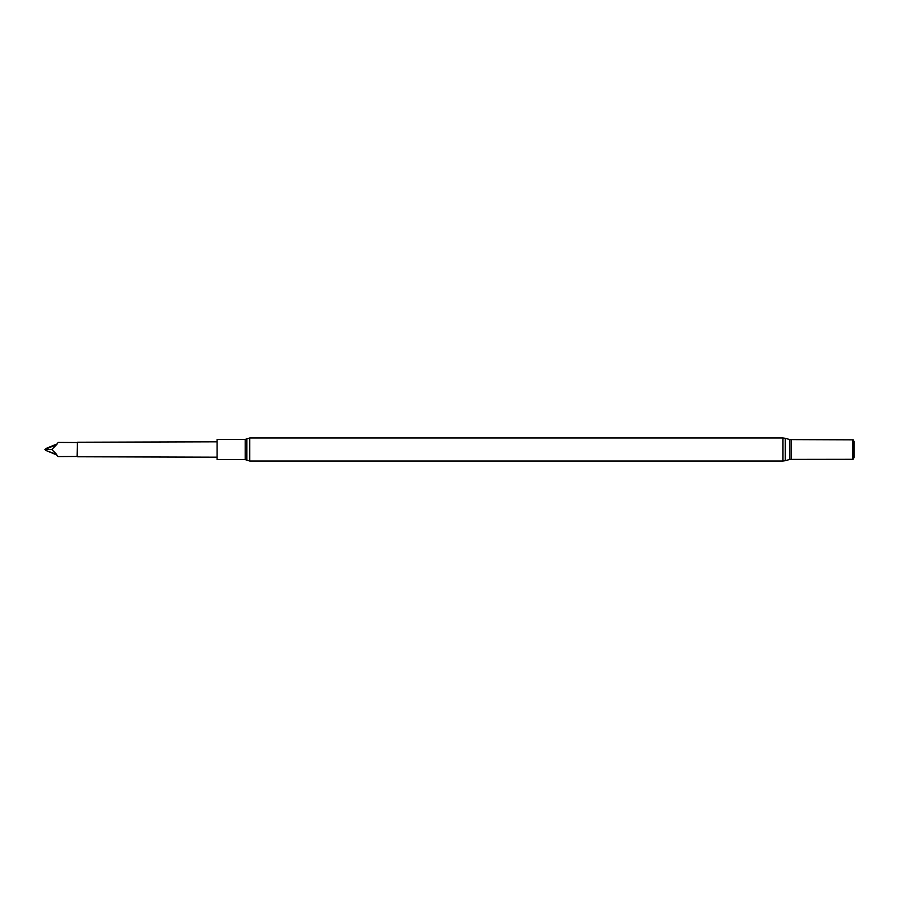 <?xml version="1.0" encoding="UTF-8"?>
<svg xmlns="http://www.w3.org/2000/svg" width="899" height="899" viewBox="0 0 899 899"><rect width="100%" height="100%" fill="white"/><g stroke="black" fill="none" stroke-linecap="round" stroke-linejoin="round"><path stroke-width="1.35" d="M46.006 450.511L44.95 449.5L51.76 449.5L56.682 454.445L46.006 450.511L56.423 454.827L58.199 456.591L77.089 456.478L77.37 442.229L217.097 441.814M77.089 456.478L77.37 442.229M58.199 442.409L56.682 444.556L58.199 442.409L77.089 442.522M51.76 449.5L56.682 444.556L44.95 449.5M245.213 459.603L245.213 439.397L217.097 439.397L217.097 459.603L245.213 459.603L249.731 461.03L782.894 461.03L785.232 460.715L785.232 438.285L789.951 439.611L789.951 459.389L853.016 459.31L853.016 439.69L854.05 441.476L854.05 457.524L853.016 459.31M789.951 439.611L852.769 439.836L852.769 459.164M58.233 456.58L56.423 454.827M46.006 448.489L56.423 444.173M245.213 439.397L246.877 438.869L246.877 460.131M246.877 438.869L249.731 437.97L249.731 461.03M791.502 439.836L791.502 459.164M249.731 437.97L782.894 437.97L782.894 461.03M782.894 437.97L785.232 438.285M789.951 459.389L785.232 460.715M77.37 456.771L217.097 457.186"/></g></svg>
